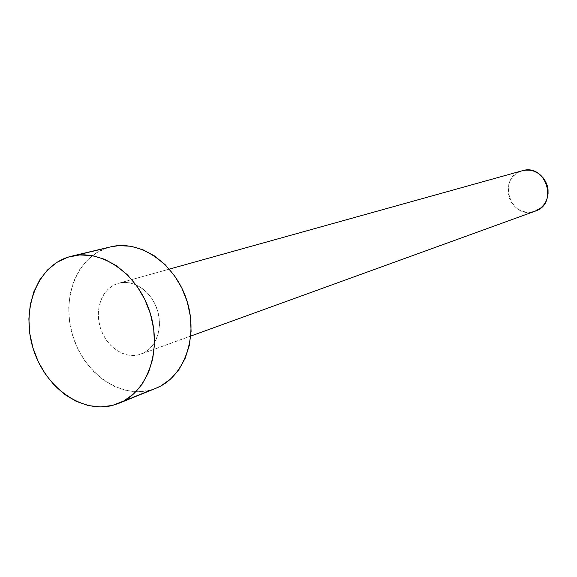<?xml version="1.0" encoding="UTF-8"?>
<svg xmlns="http://www.w3.org/2000/svg" width="577" height="577" viewBox="0 0 577 577"><rect width="100%" height="100%" fill="white"/><g stroke="black" fill="none" stroke-linecap="round" stroke-linejoin="round"><path stroke-width="0.43" stroke-dasharray="2.88 2.16" d="M522.257 170.756L117.845 283.48L521.875 170.864C497.165 177.319 509.693 219.498 533.949 211.557L139.216 354.675C123.839 358.973 105.735 346.085 100.21 327.282C94.455 308.544 102.533 288.06 117.845 283.48L112.493 285.867L107.776 289.51L103.882 294.263L100.939 299.946L99.049 306.337L98.292 313.196L98.681 320.264L100.21 327.282L102.807 333.989L106.384 340.134L110.813 345.486L115.927 349.85L121.538 353.052L127.438 354.97L133.41 355.519L139.216 354.675L144.639 352.453L149.472 348.934L153.511 344.245L156.598 338.555L158.61 332.1L159.461 325.111L159.108 317.884L157.564 310.693L154.888 303.819L151.196 297.559L146.623 292.135L141.365 287.772L135.624 284.641L129.637 282.845L123.629 282.456L118.422 283.314C133.323 278.987 151.434 291.183 157.312 309.871C163.378 328.501 155.718 348.948 141.076 354.083L535.196 211.153M67.913 257.198L75.428 255.409L67.913 257.198M110.777 246.841L107.149 247.858C76.691 257.566 61.22 298.338 72.565 335.28C83.477 372.353 118.985 398.289 149.89 390.24L112.465 405.436L149.89 390.24L156.042 388.213M155.776 388.321L149.89 390.24L138.256 391.761L126.356 390.499L114.643 386.547L103.543 380.077L93.452 371.35L84.74 360.704L77.693 348.537L72.565 335.28L69.536 321.411L68.721 307.433L70.156 293.837L73.798 281.122L79.547 269.762L87.206 260.184L96.518 252.784L107.149 247.858L110.546 246.898M535.117 211.182L530.09 212.235L526.159 212.105L522.3 211.175L518.673 209.487L515.398 207.107L512.607 204.121L510.407 200.645L508.871 196.807L508.063 192.761L508.012 188.65L508.726 184.633L510.169 180.861L512.297 177.478L515.03 174.615L518.261 172.379L522.228 170.763M118.422 283.314L169.342 269.12M141.076 354.083L190.771 336.059"/><path stroke-width="0.87" d="M75.428 255.409L107.149 247.858L75.428 255.409M112.465 405.436C80.794 413.601 44.314 386.446 32.947 347.895C21.133 309.474 36.74 267.187 67.913 257.198L71.635 256.159C101.602 248.629 137.853 273.895 149.933 312.236C162.368 350.463 147.532 392.086 118.768 403.366L112.465 405.436L100.535 406.944L88.331 405.559L76.301 401.376L64.898 394.589L54.519 385.472L45.54 374.365L38.262 361.685L32.947 347.895L29.773 333.477L28.864 318.958L30.256 304.844L33.92 291.645L39.748 279.867L47.545 269.942L57.044 262.283L67.913 257.198L79.756 254.933L92.111 255.611L104.516 259.253L116.46 265.745L127.459 274.861L137.052 286.25L144.827 299.463L150.467 313.953L153.727 329.135L154.485 344.361L152.717 359.017L148.505 372.504L142.057 384.289L133.655 393.925L123.651 401.051L112.465 405.436M119.035 403.258L156.042 388.213C184.135 377.185 198.74 337.098 186.811 300.429C175.22 263.646 140.045 239.498 110.777 246.841L71.894 256.094M110.546 246.898L118.703 245.636L130.755 246.242L142.822 249.697L154.427 255.892L165.094 264.612L174.384 275.517L181.899 288.175L187.323 302.081L190.432 316.65L191.095 331.277L189.306 345.378L185.152 358.367L178.827 369.734L170.597 379.046L160.817 385.963L155.776 388.321M190.771 336.059L535.196 211.153C558.846 203.782 545.799 163.017 522.257 170.756L169.342 269.12M522.228 170.763L525.726 170.128L529.679 170.201L533.566 171.088L537.252 172.747L540.577 175.127L543.419 178.134L545.662 181.654L547.22 185.542L548.035 189.645L548.071 193.807L547.321 197.868L545.828 201.669L543.642 205.051L540.858 207.893L535.117 211.182"/></g></svg>
